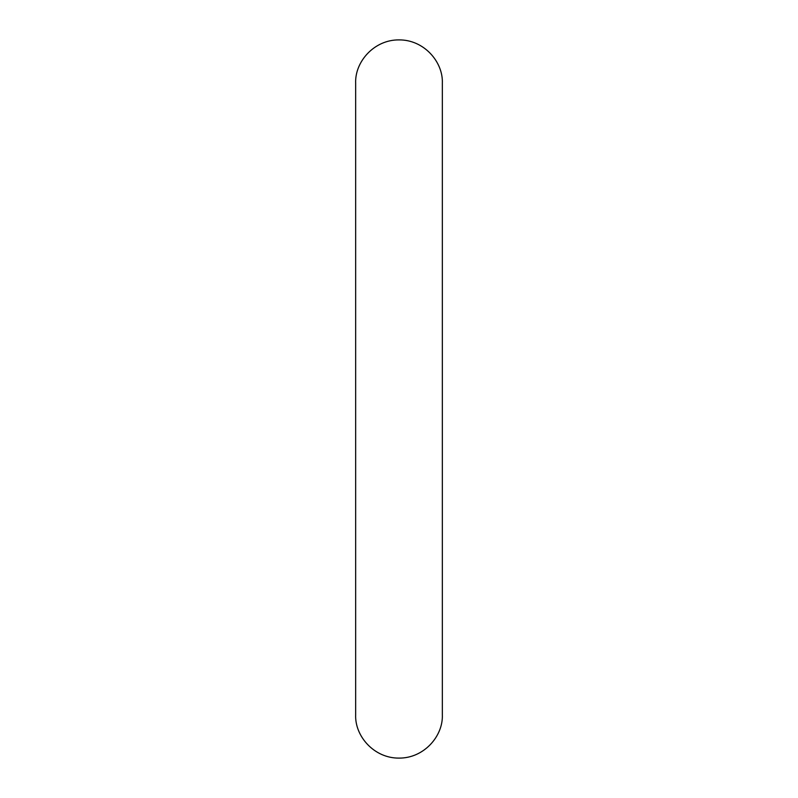 <?xml version="1.0" encoding="UTF-8"?>
<svg xmlns="http://www.w3.org/2000/svg" width="798" height="798" viewBox="0 0 798 798"><rect width="100%" height="100%" fill="white"/><g stroke="black" fill="none" stroke-linecap="round" stroke-linejoin="round"><path stroke-width="1.2" d="M399 758.1C374.242 758.359 354.751 736.305 355.659 714.759L355.659 83.241C354.751 61.695 374.242 39.641 399 39.9C423.758 39.641 443.249 61.695 442.341 83.241L442.341 714.759C443.249 736.305 423.758 758.359 399 758.1"/></g></svg>
